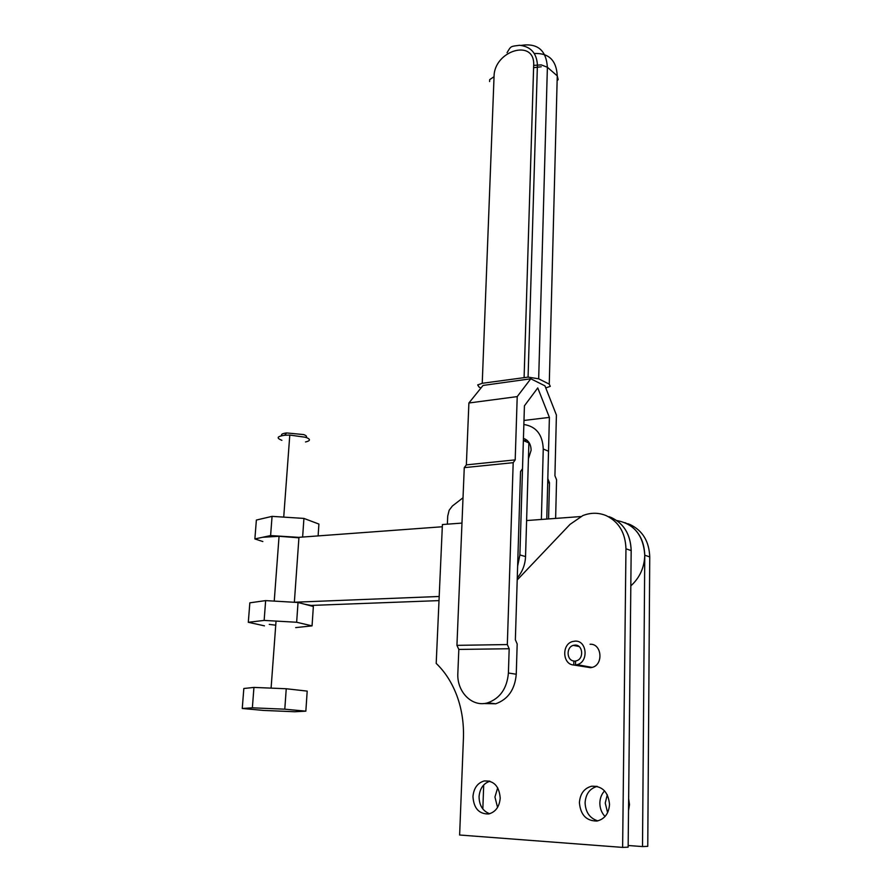 <?xml version="1.0" encoding="UTF-8"?>
<svg xmlns="http://www.w3.org/2000/svg" width="892" height="892" viewBox="0 0 892 892"><rect width="100%" height="100%" fill="white"/><g stroke="black" fill="none" stroke-linecap="round" stroke-linejoin="round"><path stroke-width="1.34" d="M625.961 548.803L631.179 550.587C630.466 533.472 623.084 522.166 609.035 516.68L611.343 517.55C624.021 523.637 630.633 534.654 631.179 550.587L628.146 847.166L622.627 847.4L625.961 548.803C625.426 532.769 618.803 521.697 606.069 515.576C598.476 512.499 590.727 512.499 582.833 515.576L570.021 524.385L517.204 579.967M461.978 523.08L442.41 524.541L436.199 663.403C445.164 671.988 452.088 682.848 456.994 695.983C461.811 709.207 463.952 723.301 463.427 738.275L459.625 835.012L622.627 847.4M489.663 813.738C482.784 811.129 479.249 805.454 479.06 796.723C479.796 788.517 483.419 783.354 489.953 781.236M472.961 796.601C473.763 808.319 478.993 814.106 488.638 813.972C495.562 812.077 499.42 806.803 500.211 798.15C499.241 786.242 493.912 780.5 484.222 780.946C477.499 782.953 473.741 788.171 472.961 796.601M597.83 820.863C589.802 818.343 585.553 812.311 585.085 802.755C585.765 793.891 589.813 788.439 597.227 786.398L591.619 786.209C584.171 788.26 580.101 793.746 579.41 802.677C580.525 814.942 586.378 821.053 596.982 821.03C604.642 819.112 608.835 813.571 609.537 804.394C608.232 791.918 602.256 785.852 591.619 786.209M625.069 522.679C637.624 528.7 644.191 539.548 644.771 555.214L642.508 846.575L647.759 846.352L649.744 556.909C649.153 541.344 642.608 530.562 630.098 524.563L627.812 523.704M497.558 807.416L494.937 797.024L497.703 787.792M605.032 816.514C601.587 812.813 599.859 808.297 599.848 802.967C599.993 798.15 601.565 794.125 604.575 790.892M628.648 798.686L629.496 804.651L628.526 810.527M607.285 794.772L605.244 803.045L607.608 812.668M573.846 660.983C566.487 660.37 566.086 647.124 573.344 645.362L575.039 645.106C582.955 644.548 584.227 658.965 576.377 660.805L575.585 660.972L575.507 664.997L577.124 664.685C588.932 661.964 587.003 640.255 575.117 641.125L572.575 641.538C561.481 644.258 562.451 664.562 573.768 665.008L573.846 660.983L575.585 661.307M575.507 664.997L590.515 667.707L590.526 667.116M590.069 644.258C601.821 643.411 603.784 664.741 592.11 667.406L590.515 667.707M573.768 665.008L588.809 667.394M482.84 808.999L483.698 784.971M642.508 846.575L628.169 845.493M527.049 440.302L523.403 440.581L527.049 440.302M480.989 387.998L479.082 387.117L477.688 384.931L482.238 383.292L528.075 377.115L538.679 378.821L549.26 384.14L550.286 386.348L545.759 387.92M483.542 703.543L495.696 703.788C508.061 699.373 514.907 689.516 516.256 674.24L508.407 673.003C507.035 688.412 500.133 698.347 487.701 702.818C472.113 707.612 456.615 691.757 457.852 673.114L458.822 649.432L509.176 648.74L507.325 644.559L513.19 462.68L515.197 459.871L517.215 396.606L530.773 378.777L544.945 385.835L556.407 415.048L554.924 475.704L556.563 479.796L555.627 518.408M523.983 420.455L549.394 417.389L537.753 387.92L524.429 405.804L522.511 468.713L520.538 471.522L515.364 639.787L517.182 643.935L516.256 674.24M517.215 396.606L468.891 402.994L483.04 385.444L530.773 378.777M468.891 402.994L466.36 464.877L464.264 467.642L456.938 645.351L507.325 644.559M456.938 645.351L458.822 649.432M464.264 467.642L513.19 462.68M466.36 464.877L515.197 459.871M549.394 417.389L547.822 478.625L549.483 482.75L548.569 518.932M508.407 673.003L509.176 648.74M547.71 482.906L549.483 482.75M463.026 497.758L452.445 505.942L449.144 510.269L447.717 516.111L447.371 524.173M528.421 458.778L531.108 450.293C530.974 444.116 528.421 440.146 523.437 438.362M541.377 519.456L543.25 448.999C542.626 434.594 536.159 426.421 523.86 424.492M543.25 448.999L548.524 451.24L546.774 519.066M517.271 577.871C522.422 571.839 525.176 564.747 525.544 556.586L528.889 442.911L523.37 440.57L519.891 554.924L517.628 566.219M281.883 440.336C276.152 438.039 277.055 436.355 284.604 435.274L289.788 435.062L305.867 437.325C310.717 439.232 310.606 440.782 305.532 441.964M305.844 437.526C307.238 436.612 306.502 435.619 303.659 434.582L286.689 432.943C282.374 433.445 280.757 434.359 281.85 435.675M305.844 711.169L307.194 691.11L286.243 688.747L253.941 687.42L243.828 688.501L242.256 708.482L263.631 710.433L294.817 711.749L305.844 711.169L284.793 709.185L286.243 688.747M284.793 709.185L252.369 707.813L253.941 687.42M252.369 707.813L242.256 708.482M630.822 585.877C639.731 577.815 644.37 567.591 644.771 555.214C643.433 535.367 634.101 523.805 616.762 520.538M298.92 537.82L279.062 536.282L262.672 537.274L254.878 538.935L262.85 541.544M275.74 625.181L269.239 624.4M264.456 625.849L248.31 622.293L249.838 602.825L265.649 600.606L298.028 602.49L296.646 622.248L312.055 625.872L295.72 627.6M298.028 602.49L313.36 606.493L312.055 625.872M248.31 622.293L264.144 620.419L296.646 622.248M265.649 600.606L264.144 620.419M298.954 537.363L270.599 535.579L262.672 537.274M318.11 535.902L318.912 524.061L303.927 518.419L272.06 516.368L256.372 520.047L254.878 538.935M302.622 537.04L303.927 518.419M270.599 535.579L272.06 516.368M439.187 596.48L294.36 602.234L298.954 537.318L442.309 526.759M526.603 520.549L580.592 516.568M304.495 604.174L311.085 605.434L439.009 600.606M644.771 555.214L649.744 556.909M549.26 384.14L557.255 75.865L558.169 79.555L557.132 80.737M524.106 377.405L533.672 65.372L541.288 64.904L547.387 67.268L538.679 378.821M533.672 65.372C535.233 38.066 493.945 50.509 494.045 76.712L489.697 79.611L489.619 81.551M494.045 76.712L482.238 383.292M534.286 53.509C548.781 52.896 556.441 60.355 557.255 75.865L547.387 67.268C546.227 50.175 537.475 42.883 521.129 45.392M541.232 66.766L533.606 67.681M519.891 554.924L525.544 556.586M573.344 645.362L579.053 646.522M577.124 664.685L592.11 667.406M484.222 780.946L489.652 781.147M507.057 52.673C511.194 45.771 510.335 46.529 519.612 45.291C530.662 46.529 536.605 53.018 537.419 64.759L528.075 377.115M487.701 702.818L495.696 703.788M286.689 432.943L284.604 435.274M271.09 688.122L276.041 621.088M283.723 517.115L289.788 435.062M274.234 601.108L279.062 536.282"/></g></svg>
